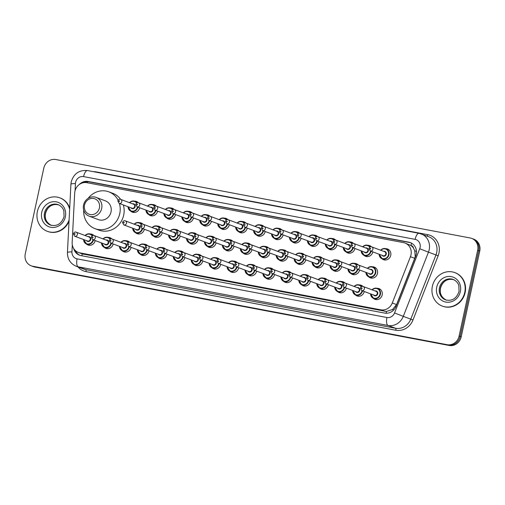 <?xml version="1.0" encoding="UTF-8"?>
<svg xmlns="http://www.w3.org/2000/svg" width="505" height="505" viewBox="0 0 505 505"><rect width="100%" height="100%" fill="white"/><g stroke="black" fill="none" stroke-linecap="round" stroke-linejoin="round"><path stroke-width="0.76" d="M364.256 291.499A5.719 5.258 110.5 0 1 364.244 291.555A5.719 5.258 110.5 0 1 357.06 295.936A5.719 5.258 110.5 0 1 355.451 294.939M346.316 288.102A5.719 5.258 110.5 0 1 346.304 288.159A5.719 5.258 110.5 0 1 339.126 292.54A5.719 5.258 110.5 0 1 337.51 291.543M328.383 284.706A5.719 5.258 110.5 0 1 328.37 284.769A5.719 5.258 110.5 0 1 321.186 289.144A5.719 5.258 110.5 0 1 319.577 288.147M310.442 281.31A5.719 5.258 110.5 0 1 310.43 281.373A5.719 5.258 110.5 0 1 303.252 285.748A5.719 5.258 110.5 0 1 301.636 284.751M292.509 277.92A5.719 5.258 110.5 0 1 292.496 277.977A5.719 5.258 110.5 0 1 285.312 282.352A5.719 5.258 110.5 0 1 283.703 281.361M274.568 274.524A5.719 5.258 110.5 0 1 274.556 274.581A5.719 5.258 110.5 0 1 267.379 278.956A5.719 5.258 110.5 0 1 265.763 277.965M256.635 271.128A5.719 5.258 110.5 0 1 256.622 271.185A5.719 5.258 110.5 0 1 249.438 275.56A5.719 5.258 110.5 0 1 247.829 274.568M238.695 267.732A5.719 5.258 110.5 0 1 238.682 267.789A5.719 5.258 110.5 0 1 231.505 272.17A5.719 5.258 110.5 0 1 229.889 271.172M220.761 264.336A5.719 5.258 110.5 0 1 220.748 264.393A5.719 5.258 110.5 0 1 213.564 268.774A5.719 5.258 110.5 0 1 211.955 267.776M202.821 260.94A5.719 5.258 110.5 0 1 202.808 260.997A5.719 5.258 110.5 0 1 195.631 265.377A5.719 5.258 110.5 0 1 194.021 264.38M184.887 257.544A5.719 5.258 110.5 0 1 184.874 257.607A5.719 5.258 110.5 0 1 177.691 261.981A5.719 5.258 110.5 0 1 176.081 260.984M166.947 254.154A5.719 5.258 110.5 0 1 166.94 254.211A5.719 5.258 110.5 0 1 159.757 258.585A5.719 5.258 110.5 0 1 158.147 257.588M149.013 250.758A5.719 5.258 110.5 0 1 149 250.815A5.719 5.258 110.5 0 1 141.817 255.189A5.719 5.258 110.5 0 1 140.207 254.198M131.073 247.362A5.719 5.258 110.5 0 1 131.066 247.418A5.719 5.258 110.5 0 1 123.883 251.793A5.719 5.258 110.5 0 1 122.273 250.802M113.139 243.965A5.719 5.258 110.5 0 1 113.126 244.022A5.719 5.258 110.5 0 1 105.943 248.397A5.719 5.258 110.5 0 1 104.333 247.406M95.205 240.569A5.719 5.258 110.5 0 1 95.193 240.626A5.719 5.258 110.5 0 1 88.009 245.007A5.719 5.258 110.5 0 1 86.399 244.01M377.134 288.311A5.719 5.258 110.5 0 1 379.002 288.614A5.719 5.258 110.5 0 1 382.178 294.952A5.719 5.258 110.5 0 1 374.994 299.326A5.719 5.258 110.5 0 1 373.384 298.335M359.566 269.992A5.719 5.258 110.5 0 1 359.554 270.055A5.719 5.258 110.5 0 1 352.376 274.43A5.719 5.258 110.5 0 1 350.76 273.432M341.632 266.602A5.719 5.258 110.5 0 1 341.62 266.659A5.719 5.258 110.5 0 1 334.436 271.034A5.719 5.258 110.5 0 1 332.827 270.036M323.692 263.206A5.719 5.258 110.5 0 1 323.68 263.263A5.719 5.258 110.5 0 1 316.502 267.637A5.719 5.258 110.5 0 1 314.893 266.646M305.759 259.81A5.719 5.258 110.5 0 1 305.746 259.867A5.719 5.258 110.5 0 1 298.562 264.241A5.719 5.258 110.5 0 1 296.953 263.25M287.818 256.414A5.719 5.258 110.5 0 1 287.812 256.471A5.719 5.258 110.5 0 1 280.628 260.845A5.719 5.258 110.5 0 1 279.019 259.854M269.885 253.018A5.719 5.258 110.5 0 1 269.872 253.074A5.719 5.258 110.5 0 1 262.688 257.455A5.719 5.258 110.5 0 1 261.079 256.458M251.951 249.621A5.719 5.258 110.5 0 1 251.938 249.678A5.719 5.258 110.5 0 1 244.755 254.059A5.719 5.258 110.5 0 1 243.145 253.062M234.011 246.225A5.719 5.258 110.5 0 1 233.998 246.282A5.719 5.258 110.5 0 1 226.814 250.663A5.719 5.258 110.5 0 1 225.205 249.666M216.077 242.829A5.719 5.258 110.5 0 1 216.064 242.892A5.719 5.258 110.5 0 1 208.881 247.267A5.719 5.258 110.5 0 1 207.271 246.27M198.137 239.439A5.719 5.258 110.5 0 1 198.124 239.496A5.719 5.258 110.5 0 1 190.941 243.871A5.719 5.258 110.5 0 1 189.331 242.873M180.203 236.043A5.719 5.258 110.5 0 1 180.19 236.1A5.719 5.258 110.5 0 1 173.007 240.475A5.719 5.258 110.5 0 1 171.397 239.484M162.263 232.647A5.719 5.258 110.5 0 1 162.25 232.704A5.719 5.258 110.5 0 1 155.067 237.079A5.719 5.258 110.5 0 1 153.457 236.088M144.329 229.251A5.719 5.258 110.5 0 1 144.316 229.308A5.719 5.258 110.5 0 1 137.133 233.682A5.719 5.258 110.5 0 1 135.523 232.691M372.444 266.804A5.719 5.258 110.5 0 1 374.312 267.107A5.719 5.258 110.5 0 1 377.494 273.445A5.719 5.258 110.5 0 1 370.31 277.826A5.719 5.258 110.5 0 1 368.701 276.828M283.135 234.907A5.719 5.258 110.5 0 1 283.122 234.964A5.719 5.258 110.5 0 1 275.938 239.345A5.719 5.258 110.5 0 1 274.329 238.347M265.201 231.511A5.719 5.258 110.5 0 1 265.188 231.574A5.719 5.258 110.5 0 1 258.005 235.949A5.719 5.258 110.5 0 1 256.395 234.951M354.882 248.492A5.719 5.258 110.5 0 1 354.87 248.548A5.719 5.258 110.5 0 1 347.686 252.923A5.719 5.258 110.5 0 1 346.077 251.932M247.261 228.115A5.719 5.258 110.5 0 1 247.248 228.178A5.719 5.258 110.5 0 1 240.064 232.552A5.719 5.258 110.5 0 1 238.455 231.555M372.823 251.888A5.719 5.258 110.5 0 1 372.81 251.945A5.719 5.258 110.5 0 1 365.626 256.319A5.719 5.258 110.5 0 1 364.017 255.322M301.075 238.303A5.719 5.258 110.5 0 1 301.062 238.36A5.719 5.258 110.5 0 1 293.878 242.741A5.719 5.258 110.5 0 1 292.269 241.743M336.949 245.095A5.719 5.258 110.5 0 1 336.936 245.152A5.719 5.258 110.5 0 1 329.752 249.527A5.719 5.258 110.5 0 1 328.143 248.536M319.008 241.699A5.719 5.258 110.5 0 1 318.996 241.756A5.719 5.258 110.5 0 1 311.812 246.131A5.719 5.258 110.5 0 1 310.203 245.14M229.327 224.725A5.719 5.258 110.5 0 1 229.314 224.782A5.719 5.258 110.5 0 1 222.131 229.156A5.719 5.258 110.5 0 1 220.521 228.165M211.387 221.329A5.719 5.258 110.5 0 1 211.374 221.386A5.719 5.258 110.5 0 1 204.197 225.76A5.719 5.258 110.5 0 1 202.581 224.769M193.453 217.933A5.719 5.258 110.5 0 1 193.44 217.99A5.719 5.258 110.5 0 1 186.257 222.364A5.719 5.258 110.5 0 1 184.647 221.373M175.513 214.537A5.719 5.258 110.5 0 1 175.5 214.593A5.719 5.258 110.5 0 1 168.323 218.974A5.719 5.258 110.5 0 1 166.707 217.977M157.579 211.141A5.719 5.258 110.5 0 1 157.566 211.197A5.719 5.258 110.5 0 1 150.383 215.578A5.719 5.258 110.5 0 1 148.773 214.581M139.639 207.744A5.719 5.258 110.5 0 1 139.626 207.801A5.719 5.258 110.5 0 1 132.449 212.182A5.719 5.258 110.5 0 1 130.833 211.185M385.7 248.694A5.719 5.258 110.5 0 1 387.569 249.003A5.719 5.258 110.5 0 1 390.744 255.341A5.719 5.258 110.5 0 1 383.56 259.715A5.719 5.258 110.5 0 1 381.95 258.718M81.936 255.782A10.725 4.154 -79.3 0 1 82.239 253.889L386.439 311.471L392.549 309.502L396.564 304.597L414.712 258.308L415.224 256.508L414.75 250.758L413.5 248.176A3.573 3.289 -69.5 0 0 410.982 245.487A10.725 4.154 -79.3 0 1 411.588 243.183M410.439 256.71A10.725 9.866 -69.5 0 0 410.982 254.924A10.725 9.866 -69.5 0 0 405.023 243.038A10.725 9.866 -69.5 0 0 403.533 242.621L86.898 182.684A10.725 9.866 -69.5 0 0 74.677 193.15L72.164 242.406A10.725 9.866 -69.5 0 0 78.37 252.45A10.725 9.866 -69.5 0 0 79.866 252.86L380.858 309.836A10.725 9.866 -69.5 0 0 392.29 303.006L410.439 256.71L414.712 258.308M410.982 245.487L410.811 245.455A10.725 9.866 110.5 0 1 413.5 248.176M82.239 253.889L78.37 252.45M410.811 245.455L405.023 243.038M359.194 284.915A5.719 5.258 110.5 0 1 361.062 285.218A5.719 5.258 110.5 0 1 362.899 286.436M341.26 281.519A5.719 5.258 110.5 0 1 343.129 281.822A5.719 5.258 110.5 0 1 344.959 283.04M323.32 278.122A5.719 5.258 110.5 0 1 325.188 278.425A5.719 5.258 110.5 0 1 327.025 279.644M305.386 274.726A5.719 5.258 110.5 0 1 307.255 275.036A5.719 5.258 110.5 0 1 309.085 276.248M287.446 271.33A5.719 5.258 110.5 0 1 289.315 271.639A5.719 5.258 110.5 0 1 291.151 272.851M269.512 267.94A5.719 5.258 110.5 0 1 271.381 268.243A5.719 5.258 110.5 0 1 273.211 269.455M251.572 264.544A5.719 5.258 110.5 0 1 253.441 264.847A5.719 5.258 110.5 0 1 255.277 266.059M233.638 261.148A5.719 5.258 110.5 0 1 235.507 261.451A5.719 5.258 110.5 0 1 237.337 262.663M215.698 257.752A5.719 5.258 110.5 0 1 217.567 258.055A5.719 5.258 110.5 0 1 219.404 259.273M197.764 254.356A5.719 5.258 110.5 0 1 199.633 254.659A5.719 5.258 110.5 0 1 201.463 255.877M179.824 250.96A5.719 5.258 110.5 0 1 181.693 251.269A5.719 5.258 110.5 0 1 183.53 252.481M161.89 247.564A5.719 5.258 110.5 0 1 163.759 247.873A5.719 5.258 110.5 0 1 165.589 249.085M143.957 244.167A5.719 5.258 110.5 0 1 145.825 244.477A5.719 5.258 110.5 0 1 147.656 245.689M126.016 240.778A5.719 5.258 110.5 0 1 127.885 241.081A5.719 5.258 110.5 0 1 129.716 242.293M108.083 237.382A5.719 5.258 110.5 0 1 109.951 237.685A5.719 5.258 110.5 0 1 111.782 238.897M90.142 233.985A5.719 5.258 110.5 0 1 92.011 234.288A5.719 5.258 110.5 0 1 93.848 235.507M354.51 263.408A5.719 5.258 110.5 0 1 356.378 263.717A5.719 5.258 110.5 0 1 358.209 264.929M336.57 260.012A5.719 5.258 110.5 0 1 338.438 260.321A5.719 5.258 110.5 0 1 340.275 261.533M318.636 256.616A5.719 5.258 110.5 0 1 320.505 256.925A5.719 5.258 110.5 0 1 322.335 258.137M300.696 253.226A5.719 5.258 110.5 0 1 302.564 253.529A5.719 5.258 110.5 0 1 304.401 254.741M282.762 249.83A5.719 5.258 110.5 0 1 284.631 250.133A5.719 5.258 110.5 0 1 286.461 251.345M264.828 246.434A5.719 5.258 110.5 0 1 266.697 246.737A5.719 5.258 110.5 0 1 268.527 247.955M246.888 243.038A5.719 5.258 110.5 0 1 248.757 243.341A5.719 5.258 110.5 0 1 250.587 244.559M228.954 239.641A5.719 5.258 110.5 0 1 230.823 239.944A5.719 5.258 110.5 0 1 232.653 241.163M211.014 236.245A5.719 5.258 110.5 0 1 212.883 236.555A5.719 5.258 110.5 0 1 214.72 237.767M193.08 232.849A5.719 5.258 110.5 0 1 194.949 233.159A5.719 5.258 110.5 0 1 196.78 234.37M175.14 229.453A5.719 5.258 110.5 0 1 177.009 229.762A5.719 5.258 110.5 0 1 178.846 230.974M157.206 226.063A5.719 5.258 110.5 0 1 159.075 226.366A5.719 5.258 110.5 0 1 160.906 227.578M139.266 222.667A5.719 5.258 110.5 0 1 141.135 222.97A5.719 5.258 110.5 0 1 142.972 224.182M367.76 245.297A5.719 5.258 110.5 0 1 369.628 245.607A5.719 5.258 110.5 0 1 371.459 246.819M349.826 241.908A5.719 5.258 110.5 0 1 351.695 242.211A5.719 5.258 110.5 0 1 353.525 243.423M331.886 238.511A5.719 5.258 110.5 0 1 333.755 238.814A5.719 5.258 110.5 0 1 335.591 240.026M313.952 235.115A5.719 5.258 110.5 0 1 315.821 235.418A5.719 5.258 110.5 0 1 317.651 236.63M296.012 231.719A5.719 5.258 110.5 0 1 297.881 232.022A5.719 5.258 110.5 0 1 299.717 233.241M278.078 228.323A5.719 5.258 110.5 0 1 279.947 228.626A5.719 5.258 110.5 0 1 281.777 229.844M260.138 224.927A5.719 5.258 110.5 0 1 262.007 225.23A5.719 5.258 110.5 0 1 263.844 226.448M242.204 221.531A5.719 5.258 110.5 0 1 244.073 221.84A5.719 5.258 110.5 0 1 245.903 223.052M224.264 218.135A5.719 5.258 110.5 0 1 226.133 218.444A5.719 5.258 110.5 0 1 227.97 219.656M206.33 214.745A5.719 5.258 110.5 0 1 208.199 215.048A5.719 5.258 110.5 0 1 210.03 216.26M188.39 211.349A5.719 5.258 110.5 0 1 190.259 211.652A5.719 5.258 110.5 0 1 192.096 212.864M170.456 207.953A5.719 5.258 110.5 0 1 172.325 208.256A5.719 5.258 110.5 0 1 174.156 209.468M152.516 204.557A5.719 5.258 110.5 0 1 154.385 204.86A5.719 5.258 110.5 0 1 156.222 206.078M134.582 201.16A5.719 5.258 110.5 0 1 136.451 201.463A5.719 5.258 110.5 0 1 138.282 202.682M73.661 248.504A10.725 9.866 -69.5 0 0 79.531 255.195A10.725 9.866 -69.5 0 0 81.021 255.612L384.652 313.087A10.725 9.866 -69.5 0 0 396.084 306.251L415.691 256.243A10.725 9.866 -69.5 0 0 416.234 254.451A10.725 9.866 -69.5 0 0 410.275 242.57A10.725 9.866 -69.5 0 0 408.785 242.154L88.255 181.478A10.725 9.866 -69.5 0 0 79.203 184.571M83.325 182.709A10.725 9.866 110.5 0 1 89.303 181.869L409.833 242.545A10.725 9.866 110.5 0 1 410.792 242.779M459.102 336.065A10.725 9.866 110.5 0 1 447.127 344.688L32.699 266.236A10.725 9.866 110.5 0 1 31.209 265.819A10.725 9.866 110.5 0 1 25.25 253.939L43.796 168.152A10.725 9.866 110.5 0 1 55.771 159.529L470.199 237.975A10.725 9.866 110.5 0 1 471.689 238.392A10.725 9.866 110.5 0 1 477.648 250.278L459.102 336.065L460.15 336.456A10.725 9.866 110.5 0 1 448.175 345.079L33.753 266.627A10.725 9.866 110.5 0 1 32.263 266.211A10.725 9.866 110.5 0 0 33.753 266.627L448.175 345.079A10.725 9.866 110.5 0 0 460.15 336.456L478.702 250.669L460.15 336.456L461.204 336.848A10.725 9.866 110.5 0 1 449.229 345.47L34.801 267.025A10.725 9.866 110.5 0 1 33.311 266.608L31.209 265.819M461.204 336.848L479.75 251.061A10.725 9.866 110.5 0 0 473.791 239.181L472.737 238.789A10.725 9.866 110.5 0 1 478.702 250.669A10.725 9.866 110.5 0 0 472.737 238.789L471.689 238.392M80.061 255.372A10.725 9.866 110.5 0 1 75.277 250.512M432.368 286.278A17.871 16.438 110.5 0 1 454.809 272.605A17.871 16.438 110.5 0 1 464.745 292.408A17.871 16.438 110.5 0 1 442.298 306.087A17.871 16.438 110.5 0 1 432.368 286.278M454.809 272.605L455.207 272.75A17.871 16.438 110.5 0 1 465.137 292.559A17.871 16.438 110.5 0 1 442.696 306.232L442.298 306.087M84.518 205.112A8.219 7.562 110.5 0 1 93.696 198.503A8.219 7.562 110.5 0 1 99.409 207.934A8.219 7.562 110.5 0 1 90.231 214.543A8.219 7.562 110.5 0 1 84.518 205.112M83.552 205.049A10.012 9.204 110.5 0 1 96.12 197.392A10.012 9.204 110.5 0 1 101.682 208.483A10.012 9.204 110.5 0 1 89.114 216.146A10.012 9.204 110.5 0 1 83.552 205.049M89.114 216.146L98.443 219.631A10.012 9.204 -69.5 0 0 111.012 211.967A10.012 9.204 -69.5 0 0 105.45 200.876L96.12 197.392M88.078 198.396A19.657 18.085 110.5 0 1 108.828 191.837A19.657 18.085 110.5 0 1 118.101 200.207M119.414 203.496A19.657 18.085 110.5 0 1 119.754 213.621A19.657 18.085 110.5 0 1 95.066 228.67A19.657 18.085 110.5 0 1 83.697 210.112M108.828 191.837L112.766 193.308A19.657 18.085 110.5 0 1 120.638 199.374A2.146 1.976 110.5 0 1 121.806 201.741A2.146 1.976 110.5 0 1 119.117 203.382L117.798 200.933C118.707 199.361 119.647 198.837 120.619 199.368L133.49 204.178A2.146 1.976 -69.5 0 1 134.684 206.551A2.146 1.976 -69.5 0 1 131.988 208.193L119.117 203.382M123.359 204.967A19.657 18.085 110.5 0 1 123.693 215.098A19.657 18.085 110.5 0 1 99.005 230.141L95.066 228.67M69.097 219.934A17.871 16.438 110.5 0 1 47.3 231.315A17.871 16.438 110.5 0 1 37.37 211.513A17.871 16.438 110.5 0 1 59.811 197.834A17.871 16.438 110.5 0 1 69.646 209.203M59.811 197.834L60.209 197.979A17.871 16.438 110.5 0 1 69.696 208.148M69.034 221.272A17.871 16.438 110.5 0 1 47.691 231.467L47.3 231.315M386.155 313.245A10.725 4.154 -79.3 0 1 386.439 311.471M392.549 309.502L393.73 309.969M414.75 250.758L416.48 251.439M87.365 182.772A10.725 4.154 -79.3 0 1 87.681 181.712M396.564 304.597L392.29 303.006M384.804 311.314L380.858 309.836M83.811 254.337L79.866 252.86M409.833 242.545L408.785 242.154M72.31 244.856L71.95 251.888A7.152 6.578 -69.5 0 0 77.082 258.857L386.931 317.512A7.152 6.578 -69.5 0 0 394.55 312.955L419.724 248.75A7.152 6.578 -69.5 0 0 420.084 247.557A7.152 6.578 -69.5 0 0 415.116 239.357L83.578 176.599A7.152 6.578 -69.5 0 0 75.592 182.349A7.152 6.578 -69.5 0 0 75.428 183.58L75.068 190.707M87.712 170.608A7.152 2.771 100.7 0 0 87.535 170.557L419.074 233.316A7.152 2.771 100.7 0 1 419.251 233.367A14.298 13.149 110.5 0 1 421.239 233.922A14.298 13.149 110.5 0 1 429.187 249.767A14.298 13.149 110.5 0 1 428.467 252.153L435.954 254.949A14.298 13.149 -69.5 0 0 436.673 252.563A14.298 13.149 -69.5 0 0 428.732 236.719L419.074 233.316A7.152 2.771 100.7 0 0 415.116 239.357M83.578 176.599A7.152 2.771 100.7 0 1 87.535 170.557C79.19 169.863 73.762 173.619 71.237 181.819L70.921 184.199A7.152 0.915 2.9 0 1 75.428 183.58M93.406 171.668A16.084 14.796 110.5 0 1 96.234 171.908L427.773 234.667A1.786 0.694 -79.3 0 1 427.066 236.1M427.773 234.667A16.084 14.796 110.5 0 1 438.952 253.119A16.084 14.796 110.5 0 1 438.138 255.801L412.97 320A16.084 14.796 110.5 0 1 395.819 330.251L85.97 271.602A16.084 14.796 110.5 0 1 78.01 266.93M447.127 344.688L449.229 345.47M477.648 250.278L479.75 251.061M32.699 266.236L34.801 267.025M419.724 248.75L428.467 252.153L403.293 316.357L410.786 319.154L435.954 254.949L438.138 255.801M394.55 312.955L403.293 316.357A14.298 13.149 110.5 0 1 388.048 325.466L395.535 328.263A14.298 13.149 -69.5 0 0 410.786 319.154L412.97 320M386.931 317.512A7.152 2.771 100.7 0 0 388.048 325.466L78.206 266.817L85.692 269.613L395.535 328.263A1.786 0.694 -79.3 0 1 395.819 330.251M77.082 258.857A7.152 2.771 100.7 0 0 78.206 266.817A14.298 13.149 110.5 0 1 76.217 266.261L83.704 269.058A14.298 13.149 -69.5 0 0 85.692 269.613A1.786 0.694 -79.3 0 1 85.97 271.602M70.921 184.199L67.443 252.506A7.152 0.915 2.9 0 1 71.95 251.888M89.303 181.869L88.255 181.478M439.476 287.774A10.895 10.024 110.5 0 1 453.155 279.435C457.53 281.38 458.66 284.814 458.856 285.71L459.058 291.423C456.526 298.6 452.019 301.403 445.53 299.844A10.895 10.024 110.5 0 1 439.476 287.774M436.743 287.111A13.042 11.994 110.5 0 1 451.306 276.626A13.042 11.994 110.5 0 1 460.364 291.581A13.042 11.994 110.5 0 1 445.801 302.066A13.042 11.994 110.5 0 1 436.743 287.111M445.991 300.002A10.895 10.024 110.5 0 1 440.392 288.115A10.895 10.024 110.5 0 1 453.604 279.618M44.478 213.003A10.895 10.024 110.5 0 1 58.157 204.664C62.532 206.614 63.655 210.042 63.857 210.939L64.059 216.651C61.528 223.829 57.021 226.638 50.532 225.072A10.895 10.024 110.5 0 1 44.478 213.003M41.745 212.34A13.042 11.994 110.5 0 1 56.307 201.855A13.042 11.994 110.5 0 1 65.366 216.809A13.042 11.994 110.5 0 1 50.803 227.294A13.042 11.994 110.5 0 1 41.745 212.34M50.992 225.23A10.895 10.024 110.5 0 1 45.393 213.344A10.895 10.024 110.5 0 1 58.605 204.847M380.637 250.227A5.359 4.93 110.5 0 1 385.997 248.795A5.359 4.93 110.5 0 1 388.976 254.735A5.359 4.93 110.5 0 1 382.241 258.838A5.359 4.93 110.5 0 1 379.135 254.242M379.343 254.324A5.006 4.602 -69.5 0 0 383.585 258.724A5.006 4.602 -69.5 0 0 388.522 254.627A5.006 4.602 -69.5 0 0 386.338 249.356A5.006 4.602 -69.5 0 0 380.839 250.303M383.63 251.345A2.5 2.304 110.5 0 1 384.469 256.161A2.5 2.304 110.5 0 1 382.127 255.36M370.228 250.916L383.106 255.726A2.146 1.976 -69.5 0 0 385.801 254.084A2.146 1.976 -69.5 0 0 384.608 251.711L371.731 246.901A2.146 1.976 110.5 0 1 372.924 249.274A2.146 1.976 110.5 0 1 370.228 250.916L368.909 248.473C369.824 246.894 370.765 246.371 371.731 246.901M370.001 248.605A0.36 0.328 -69.5 0 0 370.651 248.725A0.36 0.328 -69.5 0 0 370.399 248.315A0.36 0.328 -69.5 0 0 370.001 248.605M371.061 251.231A5.359 4.93 110.5 0 1 371.036 251.345A5.359 4.93 110.5 0 1 364.307 255.448A5.359 4.93 110.5 0 1 361.195 250.846M361.403 250.928A5.006 4.602 -69.5 0 0 365.652 255.328A5.006 4.602 -69.5 0 0 370.582 251.231A5.006 4.602 -69.5 0 0 370.62 251.061M365.689 247.949A2.5 2.304 110.5 0 1 366.529 252.765A2.5 2.304 110.5 0 1 364.187 251.97M352.294 247.526L365.166 252.336A2.146 1.976 -69.5 0 0 367.861 250.695A2.146 1.976 -69.5 0 0 366.668 248.315L353.797 243.505A2.146 1.976 110.5 0 1 354.99 245.884A2.146 1.976 110.5 0 1 352.294 247.526L350.975 245.077C351.884 243.498 352.825 242.974 353.797 243.505M352.067 245.209A0.36 0.328 -69.5 0 0 352.711 245.329A0.36 0.328 -69.5 0 0 352.067 245.209M371.219 246.579L368.057 245.398L364.875 245.367L362.672 246.825A5.359 4.93 110.5 0 1 368.057 245.398A5.359 4.93 110.5 0 1 370.133 246.958M369.761 247.172A5.006 4.602 -69.5 0 0 362.906 246.907M353.128 247.835A5.359 4.93 110.5 0 1 353.102 247.949A5.359 4.93 110.5 0 1 346.367 252.052A5.359 4.93 110.5 0 1 343.261 247.456M343.469 247.532A5.006 4.602 -69.5 0 0 347.711 251.932A5.006 4.602 -69.5 0 0 352.648 247.835A5.006 4.602 -69.5 0 0 352.679 247.665M347.756 244.553A2.5 2.304 110.5 0 1 348.595 249.369A2.5 2.304 110.5 0 1 346.253 248.574M334.36 244.13L347.232 248.94A2.146 1.976 -69.5 0 0 349.927 247.298A2.146 1.976 -69.5 0 0 348.734 244.919L335.857 240.109A2.146 1.976 110.5 0 1 337.05 242.488A2.146 1.976 110.5 0 1 334.36 244.13L333.035 241.68C333.95 240.102 334.891 239.578 335.857 240.109M334.127 241.813A0.36 0.328 -69.5 0 0 334.373 242.223A0.36 0.328 -69.5 0 0 334.777 241.933A0.36 0.328 -69.5 0 0 334.525 241.523A0.36 0.328 -69.5 0 0 334.127 241.813M344.763 243.435A5.359 4.93 110.5 0 1 350.123 242.002A5.359 4.93 110.5 0 1 352.193 243.561M351.827 243.776A5.006 4.602 -69.5 0 0 344.966 243.511M335.187 244.439A5.359 4.93 110.5 0 1 335.162 244.553A5.359 4.93 110.5 0 1 328.433 248.656A5.359 4.93 110.5 0 1 325.321 244.06M325.529 244.136A5.006 4.602 -69.5 0 0 329.778 248.536A5.006 4.602 -69.5 0 0 334.708 244.439A5.006 4.602 -69.5 0 0 334.746 244.268M329.815 241.156A2.5 2.304 110.5 0 1 330.655 245.979A2.5 2.304 110.5 0 1 328.313 245.177M316.42 240.733L329.298 245.544A2.146 1.976 -69.5 0 0 331.987 243.902A2.146 1.976 -69.5 0 0 330.794 241.523L317.923 236.712A2.146 1.976 110.5 0 1 319.116 239.092A2.146 1.976 110.5 0 1 316.42 240.733L315.101 238.284C316.01 236.706 316.951 236.182 317.923 236.712M316.193 238.417A0.36 0.328 -69.5 0 0 316.837 238.537A0.36 0.328 -69.5 0 0 316.193 238.417M326.823 240.039A5.359 4.93 110.5 0 1 332.183 238.606A5.359 4.93 110.5 0 1 334.26 240.165M333.887 240.38A5.006 4.602 -69.5 0 0 327.032 240.115M317.254 241.043A5.359 4.93 110.5 0 1 317.228 241.156A5.359 4.93 110.5 0 1 310.493 245.26A5.359 4.93 110.5 0 1 307.387 240.664M307.595 240.74A5.006 4.602 -69.5 0 0 311.844 245.14A5.006 4.602 -69.5 0 0 316.774 241.043A5.006 4.602 -69.5 0 0 316.805 240.879M311.882 237.76A2.5 2.304 110.5 0 1 312.721 242.583A2.5 2.304 110.5 0 1 310.379 241.781M298.487 237.337L311.358 242.148A2.146 1.976 -69.5 0 0 314.053 240.506A2.146 1.976 -69.5 0 0 312.86 238.126L299.983 233.316A2.146 1.976 110.5 0 1 301.176 235.696A2.146 1.976 110.5 0 1 298.487 237.337L297.161 234.888C298.076 233.31 299.017 232.786 299.983 233.316M298.253 235.021A0.36 0.328 -69.5 0 0 298.505 235.431A0.36 0.328 -69.5 0 0 298.651 234.737A0.36 0.328 -69.5 0 0 298.253 235.021M308.89 236.643A5.359 4.93 110.5 0 1 314.249 235.216A5.359 4.93 110.5 0 1 316.319 236.769M315.953 236.984A5.006 4.602 -69.5 0 0 309.098 236.725M299.314 237.647A5.359 4.93 110.5 0 1 299.288 237.76A5.359 4.93 110.5 0 1 292.559 241.863A5.359 4.93 110.5 0 1 289.447 237.268M289.655 237.344A5.006 4.602 -69.5 0 0 293.904 241.743A5.006 4.602 -69.5 0 0 298.834 237.653A5.006 4.602 -69.5 0 0 298.872 237.483M293.942 234.37A2.5 2.304 110.5 0 1 294.781 239.187A2.5 2.304 110.5 0 1 292.439 238.385M280.546 233.941L293.424 238.751A2.146 1.976 -69.5 0 0 296.113 237.11A2.146 1.976 -69.5 0 0 294.92 234.737L282.049 229.927A2.146 1.976 110.5 0 1 283.242 232.3A2.146 1.976 110.5 0 1 280.546 233.941L279.227 231.492C280.136 229.92 281.077 229.396 282.049 229.927M280.319 231.625A0.36 0.328 -69.5 0 0 280.963 231.751A0.36 0.328 -69.5 0 0 280.319 231.625M290.949 233.247A5.359 4.93 110.5 0 1 296.309 231.82A5.359 4.93 110.5 0 1 298.386 233.373M298.013 233.588A5.006 4.602 -69.5 0 0 291.158 233.329M281.38 234.251A5.359 4.93 110.5 0 1 281.354 234.364A5.359 4.93 110.5 0 1 274.619 238.467A5.359 4.93 110.5 0 1 271.513 233.872L274.619 238.467L277.782 239.648M271.722 233.948A5.006 4.602 -69.5 0 0 275.97 238.354A5.006 4.602 -69.5 0 0 280.9 234.257A5.006 4.602 -69.5 0 0 280.932 234.086M276.008 230.974A2.5 2.304 110.5 0 1 276.847 235.791A2.5 2.304 110.5 0 1 274.505 234.989M262.613 230.545L275.484 235.355A2.146 1.976 -69.5 0 0 278.179 233.714A2.146 1.976 -69.5 0 0 276.986 231.34L264.109 226.53A2.146 1.976 110.5 0 1 265.302 228.904A2.146 1.976 110.5 0 1 262.613 230.545L261.293 228.096C262.202 226.524 263.143 226 264.109 226.53M262.379 228.228A0.36 0.328 -69.5 0 0 263.029 228.355A0.36 0.328 -69.5 0 0 262.379 228.228M273.016 229.857A5.359 4.93 110.5 0 1 278.375 228.424A5.359 4.93 110.5 0 1 280.445 229.977M280.079 230.192A5.006 4.602 -69.5 0 0 273.224 229.933M263.44 230.854A5.359 4.93 110.5 0 1 263.421 230.968A5.359 4.93 110.5 0 1 256.685 235.071A5.359 4.93 110.5 0 1 253.573 230.476M253.781 230.558A5.006 4.602 -69.5 0 0 258.03 234.958A5.006 4.602 -69.5 0 0 262.96 230.861A5.006 4.602 -69.5 0 0 262.998 230.69M258.068 227.578A2.5 2.304 110.5 0 1 258.907 232.395A2.5 2.304 110.5 0 1 256.572 231.593M244.673 227.149L257.55 231.959A2.146 1.976 -69.5 0 0 260.239 230.318A2.146 1.976 -69.5 0 0 259.046 227.944L246.175 223.134A2.146 1.976 110.5 0 1 247.368 225.508A2.146 1.976 110.5 0 1 244.673 227.149L243.353 224.7C244.262 223.128 245.203 222.604 246.175 223.134M244.445 224.832A0.36 0.328 -69.5 0 0 245.089 224.959A0.36 0.328 -69.5 0 0 244.445 224.832M255.075 226.461A5.359 4.93 110.5 0 1 260.435 225.028A5.359 4.93 110.5 0 1 262.512 226.581M262.139 226.795A5.006 4.602 -69.5 0 0 255.284 226.537M245.506 227.458A5.359 4.93 110.5 0 1 245.48 227.572A5.359 4.93 110.5 0 1 238.745 231.675A5.359 4.93 110.5 0 1 235.639 227.08M235.848 227.162A5.006 4.602 -69.5 0 0 240.096 231.561A5.006 4.602 -69.5 0 0 245.026 227.465A5.006 4.602 -69.5 0 0 245.058 227.294M240.134 224.182A2.5 2.304 110.5 0 1 240.973 228.999A2.5 2.304 110.5 0 1 238.631 228.203M226.739 223.753L239.61 228.563A2.146 1.976 -69.5 0 0 242.305 226.922A2.146 1.976 -69.5 0 0 241.112 224.548L228.241 219.738A2.146 1.976 110.5 0 1 229.428 222.112A2.146 1.976 110.5 0 1 226.739 223.753L225.419 221.31C226.328 219.732 227.269 219.208 228.241 219.738M226.505 221.442A0.36 0.328 -69.5 0 0 226.758 221.853A0.36 0.328 -69.5 0 0 227.155 221.562A0.36 0.328 -69.5 0 0 226.903 221.152A0.36 0.328 -69.5 0 0 226.505 221.442M245.664 222.812L242.501 221.632L239.32 221.6L237.116 223.052A5.359 4.93 110.5 0 1 242.501 221.632A5.359 4.93 110.5 0 1 244.571 223.185M244.205 223.399A5.006 4.602 -69.5 0 0 237.35 223.141M227.566 224.068A5.359 4.93 110.5 0 1 227.547 224.182A5.359 4.93 110.5 0 1 220.811 228.285A5.359 4.93 110.5 0 1 217.706 223.69M217.907 223.766A5.006 4.602 -69.5 0 0 222.156 228.165A5.006 4.602 -69.5 0 0 227.086 224.068A5.006 4.602 -69.5 0 0 227.124 223.898M222.194 220.786A2.5 2.304 110.5 0 1 223.033 225.602A2.5 2.304 110.5 0 1 220.698 224.807M208.799 220.363L221.676 225.173A2.146 1.976 -69.5 0 0 224.365 223.532A2.146 1.976 -69.5 0 0 223.172 221.152L210.301 216.342A2.146 1.976 110.5 0 1 211.494 218.722A2.146 1.976 110.5 0 1 208.799 220.363L207.479 217.914C208.395 216.336 209.329 215.812 210.301 216.342M208.571 218.046A0.36 0.328 -69.5 0 0 209.215 218.166A0.36 0.328 -69.5 0 0 208.571 218.046M219.202 219.669A5.359 4.93 110.5 0 1 224.567 218.236A5.359 4.93 110.5 0 1 226.638 219.795M226.265 220.01A5.006 4.602 -69.5 0 0 219.41 219.744M209.632 220.672A5.359 4.93 110.5 0 1 209.607 220.786A5.359 4.93 110.5 0 1 202.871 224.889A5.359 4.93 110.5 0 1 199.765 220.294M199.974 220.369A5.006 4.602 -69.5 0 0 204.222 224.769A5.006 4.602 -69.5 0 0 209.152 220.672A5.006 4.602 -69.5 0 0 209.184 220.502M204.26 217.39A2.5 2.304 110.5 0 1 205.099 222.206A2.5 2.304 110.5 0 1 202.757 221.411M190.865 216.967L203.736 221.777A2.146 1.976 -69.5 0 0 206.431 220.136A2.146 1.976 -69.5 0 0 205.238 217.756L192.367 212.946A2.146 1.976 110.5 0 1 193.554 215.326A2.146 1.976 110.5 0 1 190.865 216.967L189.545 214.518C190.454 212.94 191.395 212.416 192.367 212.946M190.631 214.65A0.36 0.328 -69.5 0 0 190.884 215.061A0.36 0.328 -69.5 0 0 191.035 214.36A0.36 0.328 -69.5 0 0 190.631 214.65M201.268 216.273A5.359 4.93 110.5 0 1 206.627 214.84A5.359 4.93 110.5 0 1 208.698 216.399M208.331 216.613A5.006 4.602 -69.5 0 0 201.476 216.348M191.692 217.276A5.359 4.93 110.5 0 1 191.673 217.39A5.359 4.93 110.5 0 1 184.937 221.493A5.359 4.93 110.5 0 1 181.832 216.898M182.034 216.973A5.006 4.602 -69.5 0 0 186.282 221.373A5.006 4.602 -69.5 0 0 191.212 217.276A5.006 4.602 -69.5 0 0 191.25 217.112M186.32 213.994A2.5 2.304 110.5 0 1 187.159 218.816A2.5 2.304 110.5 0 1 184.824 218.015M172.925 213.571L185.802 218.381A2.146 1.976 -69.5 0 0 188.491 216.74A2.146 1.976 -69.5 0 0 187.305 214.36L174.427 209.55A2.146 1.976 110.5 0 1 175.62 211.93A2.146 1.976 110.5 0 1 172.925 213.571L171.605 211.122C172.521 209.543 173.461 209.019 174.427 209.55M172.697 211.254A0.36 0.328 -69.5 0 0 173.341 211.374A0.36 0.328 -69.5 0 0 172.697 211.254M183.328 212.876A5.359 4.93 110.5 0 1 188.693 211.45A5.359 4.93 110.5 0 1 190.764 213.003M190.391 213.217A5.006 4.602 -69.5 0 0 183.536 212.959M173.758 213.88A5.359 4.93 110.5 0 1 173.733 213.994A5.359 4.93 110.5 0 1 166.997 218.097A5.359 4.93 110.5 0 1 163.891 213.501M164.1 213.577A5.006 4.602 -69.5 0 0 168.348 217.977A5.006 4.602 -69.5 0 0 173.278 213.88A5.006 4.602 -69.5 0 0 173.31 213.716M168.386 210.604A2.5 2.304 110.5 0 1 169.225 215.42A2.5 2.304 110.5 0 1 166.884 214.619M154.991 210.175L167.862 214.985A2.146 1.976 -69.5 0 0 170.557 213.344A2.146 1.976 -69.5 0 0 169.364 210.964L156.493 206.154A2.146 1.976 110.5 0 1 157.68 208.533A2.146 1.976 110.5 0 1 154.991 210.175L153.671 207.725C154.581 206.147 155.521 205.63 156.493 206.154M154.757 207.858A0.36 0.328 -69.5 0 0 155.01 208.268A0.36 0.328 -69.5 0 0 155.161 207.574A0.36 0.328 -69.5 0 0 154.757 207.858M165.394 209.48A5.359 4.93 110.5 0 1 170.753 208.054A5.359 4.93 110.5 0 1 172.824 209.607M172.457 209.821A5.006 4.602 -69.5 0 0 165.602 209.562M155.818 210.484A5.359 4.93 110.5 0 1 155.799 210.598A5.359 4.93 110.5 0 1 149.063 214.701A5.359 4.93 110.5 0 1 145.958 210.105L149.063 214.701L152.226 215.881M146.16 210.181A5.006 4.602 -69.5 0 0 150.408 214.581A5.006 4.602 -69.5 0 0 155.344 210.49A5.006 4.602 -69.5 0 0 155.376 210.32M150.446 207.208A2.5 2.304 110.5 0 1 151.285 212.024A2.5 2.304 110.5 0 1 148.95 211.223M137.051 206.779L149.928 211.589A2.146 1.976 -69.5 0 0 152.617 209.947A2.146 1.976 -69.5 0 0 151.431 207.574L138.553 202.764A2.146 1.976 110.5 0 1 139.746 205.137A2.146 1.976 110.5 0 1 137.051 206.779L135.731 204.329C136.647 202.757 137.587 202.234 138.553 202.764M136.823 204.462A0.36 0.328 -69.5 0 0 137.467 204.588A0.36 0.328 -69.5 0 0 136.823 204.462M147.454 206.09A5.359 4.93 110.5 0 1 152.819 204.658A5.359 4.93 110.5 0 1 154.89 206.21M154.517 206.425A5.006 4.602 -69.5 0 0 147.662 206.166M137.884 207.088A5.359 4.93 110.5 0 1 137.859 207.202A5.359 4.93 110.5 0 1 131.13 211.305A5.359 4.93 110.5 0 1 128.018 206.709M128.226 206.785A5.006 4.602 -69.5 0 0 132.474 211.191A5.006 4.602 -69.5 0 0 137.404 207.094A5.006 4.602 -69.5 0 0 137.436 206.924M132.512 203.812A2.5 2.304 110.5 0 1 133.352 208.628A2.5 2.304 110.5 0 1 131.01 207.826M118.883 201.066A0.36 0.328 -69.5 0 0 119.534 201.192A0.36 0.328 -69.5 0 0 119.287 200.782A0.36 0.328 -69.5 0 0 118.883 201.066M129.52 202.694A5.359 4.93 110.5 0 1 134.879 201.261A5.359 4.93 110.5 0 1 136.956 202.814M136.584 203.029A5.006 4.602 -69.5 0 0 129.728 202.77M367.387 268.338A5.359 4.93 110.5 0 1 372.747 266.905A5.359 4.93 110.5 0 1 375.726 272.845A5.359 4.93 110.5 0 1 368.991 276.948A5.359 4.93 110.5 0 1 365.885 272.353L368.991 276.948L372.153 278.129M366.087 272.429A5.006 4.602 -69.5 0 0 370.335 276.835A5.006 4.602 -69.5 0 0 375.272 272.738A5.006 4.602 -69.5 0 0 373.081 267.467A5.006 4.602 -69.5 0 0 367.59 268.414M370.38 269.455A2.5 2.304 110.5 0 1 371.213 274.272A2.5 2.304 110.5 0 1 368.877 273.47M369.856 273.836A2.146 1.976 -69.5 0 0 372.545 272.195A2.146 1.976 -69.5 0 0 371.358 269.822L358.481 265.011A2.146 1.976 110.5 0 1 359.674 267.385A2.146 1.976 110.5 0 1 356.978 269.026L369.856 273.836M357.395 266.836A0.36 0.328 -69.5 0 0 356.751 266.709A0.36 0.328 -69.5 0 0 357.395 266.836M349.447 264.942A5.359 4.93 110.5 0 1 354.807 263.509A5.359 4.93 110.5 0 1 356.883 265.062M357.811 269.335A5.359 4.93 110.5 0 1 357.786 269.449A5.359 4.93 110.5 0 1 351.057 273.552A5.359 4.93 110.5 0 1 347.945 268.957M348.153 269.039A5.006 4.602 -69.5 0 0 352.402 273.439A5.006 4.602 -69.5 0 0 357.332 269.342A5.006 4.602 -69.5 0 0 357.363 269.171M356.511 265.276A5.006 4.602 -69.5 0 0 349.656 265.018M352.44 266.059A2.5 2.304 110.5 0 1 353.279 270.876A2.5 2.304 110.5 0 1 350.937 270.074M351.916 270.44A2.146 1.976 -69.5 0 0 354.611 268.799A2.146 1.976 -69.5 0 0 353.418 266.425L340.547 261.615A2.146 1.976 110.5 0 1 341.74 263.989A2.146 1.976 110.5 0 1 339.044 265.63L351.916 270.44M339.461 263.44A0.36 0.328 -69.5 0 0 339.215 263.029A0.36 0.328 -69.5 0 0 338.811 263.313A0.36 0.328 -69.5 0 0 339.461 263.44M331.514 261.546A5.359 4.93 110.5 0 1 336.873 260.113A5.359 4.93 110.5 0 1 338.943 261.672M339.871 265.939A5.359 4.93 110.5 0 1 339.852 266.053A5.359 4.93 110.5 0 1 333.117 270.156A5.359 4.93 110.5 0 1 330.011 265.561M330.219 265.643A5.006 4.602 -69.5 0 0 334.462 270.042A5.006 4.602 -69.5 0 0 339.398 265.946A5.006 4.602 -69.5 0 0 339.429 265.775M338.571 261.88A5.006 4.602 -69.5 0 0 331.716 261.622M334.506 262.663A2.5 2.304 110.5 0 1 335.345 267.48A2.5 2.304 110.5 0 1 333.003 266.684M333.982 267.05A2.146 1.976 -69.5 0 0 336.677 265.409A2.146 1.976 -69.5 0 0 335.484 263.029L322.607 258.219A2.146 1.976 110.5 0 1 323.8 260.593A2.146 1.976 110.5 0 1 321.104 262.234L333.982 267.05M321.527 260.043A0.36 0.328 -69.5 0 0 321.275 259.633A0.36 0.328 -69.5 0 0 321.123 260.334A0.36 0.328 -69.5 0 0 321.527 260.043M313.573 258.15A5.359 4.93 110.5 0 1 318.933 256.717A5.359 4.93 110.5 0 1 321.01 258.276M321.938 262.55A5.359 4.93 110.5 0 1 321.912 262.663A5.359 4.93 110.5 0 1 315.183 266.766A5.359 4.93 110.5 0 1 312.071 262.171L315.183 266.766L318.339 267.947M312.279 262.246A5.006 4.602 -69.5 0 0 316.528 266.646A5.006 4.602 -69.5 0 0 321.458 262.55A5.006 4.602 -69.5 0 0 321.496 262.379M320.637 258.491A5.006 4.602 -69.5 0 0 313.782 258.225M316.566 259.267A2.5 2.304 110.5 0 1 317.405 264.083A2.5 2.304 110.5 0 1 315.063 263.288M316.042 263.654A2.146 1.976 -69.5 0 0 318.737 262.013A2.146 1.976 -69.5 0 0 317.544 259.633L304.673 254.823A2.146 1.976 110.5 0 1 305.866 257.203A2.146 1.976 110.5 0 1 303.17 258.844L316.042 263.654M303.587 256.647A0.36 0.328 -69.5 0 0 303.341 256.237A0.36 0.328 -69.5 0 0 302.937 256.527A0.36 0.328 -69.5 0 0 303.189 256.938A0.36 0.328 -69.5 0 0 303.587 256.647M295.64 254.754A5.359 4.93 110.5 0 1 300.999 253.321A5.359 4.93 110.5 0 1 303.069 254.88M303.997 259.153A5.359 4.93 110.5 0 1 303.978 259.267A5.359 4.93 110.5 0 1 297.243 263.37A5.359 4.93 110.5 0 1 294.137 258.775M294.346 258.85A5.006 4.602 -69.5 0 0 298.588 263.25A5.006 4.602 -69.5 0 0 303.524 259.153A5.006 4.602 -69.5 0 0 303.555 258.983M302.697 255.094A5.006 4.602 -69.5 0 0 295.842 254.829M298.632 255.871A2.5 2.304 110.5 0 1 299.471 260.687A2.5 2.304 110.5 0 1 297.129 259.892M298.108 260.258A2.146 1.976 -69.5 0 0 300.803 258.617A2.146 1.976 -69.5 0 0 299.61 256.237L286.733 251.427A2.146 1.976 110.5 0 1 287.926 253.807A2.146 1.976 110.5 0 1 285.23 255.448L298.108 260.258M285.653 253.251A0.36 0.328 -69.5 0 0 285.401 252.841A0.36 0.328 -69.5 0 0 285.249 253.542A0.36 0.328 -69.5 0 0 285.653 253.251M286.221 251.111L283.059 249.931L279.877 249.899L277.674 251.351A5.359 4.93 110.5 0 1 283.059 249.931A5.359 4.93 110.5 0 1 285.136 251.484M286.064 255.757A5.359 4.93 110.5 0 1 286.038 255.871A5.359 4.93 110.5 0 1 279.309 259.974A5.359 4.93 110.5 0 1 276.197 255.379M276.405 255.454A5.006 4.602 -69.5 0 0 280.654 259.854A5.006 4.602 -69.5 0 0 285.584 255.757A5.006 4.602 -69.5 0 0 285.622 255.593M284.763 251.698A5.006 4.602 -69.5 0 0 277.908 251.439M280.692 252.475A2.5 2.304 110.5 0 1 281.531 257.298A2.5 2.304 110.5 0 1 279.189 256.496M280.168 256.862A2.146 1.976 -69.5 0 0 282.863 255.221A2.146 1.976 -69.5 0 0 281.67 252.841L268.799 248.031A2.146 1.976 110.5 0 1 269.992 250.411A2.146 1.976 110.5 0 1 267.296 252.052L280.168 256.862M267.713 249.855A0.36 0.328 -69.5 0 0 267.069 249.735A0.36 0.328 -69.5 0 0 267.713 249.855M259.766 247.961A5.359 4.93 110.5 0 1 265.125 246.535A5.359 4.93 110.5 0 1 267.195 248.088M268.13 252.361A5.359 4.93 110.5 0 1 268.105 252.475A5.359 4.93 110.5 0 1 261.369 256.578A5.359 4.93 110.5 0 1 258.263 251.982M258.472 252.058A5.006 4.602 -69.5 0 0 262.714 256.458A5.006 4.602 -69.5 0 0 267.65 252.361A5.006 4.602 -69.5 0 0 267.682 252.197M266.823 248.302A5.006 4.602 -69.5 0 0 259.968 248.043M262.758 249.085A2.5 2.304 110.5 0 1 263.597 253.901A2.5 2.304 110.5 0 1 261.255 253.1M262.234 253.466A2.146 1.976 -69.5 0 0 264.929 251.825A2.146 1.976 -69.5 0 0 263.736 249.451L250.859 244.635A2.146 1.976 110.5 0 1 252.052 247.014A2.146 1.976 110.5 0 1 249.356 248.656L262.234 253.466M249.779 246.465A0.36 0.328 -69.5 0 0 249.129 246.339A0.36 0.328 -69.5 0 0 249.375 246.749A0.36 0.328 -69.5 0 0 249.779 246.465M241.826 244.571A5.359 4.93 110.5 0 1 247.185 243.139A5.359 4.93 110.5 0 1 249.262 244.691M250.19 248.965A5.359 4.93 110.5 0 1 250.164 249.079A5.359 4.93 110.5 0 1 243.435 253.182A5.359 4.93 110.5 0 1 240.323 248.586M240.531 248.662A5.006 4.602 -69.5 0 0 244.78 253.068A5.006 4.602 -69.5 0 0 249.71 248.971A5.006 4.602 -69.5 0 0 249.748 248.801M248.889 244.906A5.006 4.602 -69.5 0 0 242.034 244.647M244.818 245.689A2.5 2.304 110.5 0 1 245.657 250.505A2.5 2.304 110.5 0 1 243.315 249.704M244.294 250.07A2.146 1.976 -69.5 0 0 246.989 248.428A2.146 1.976 -69.5 0 0 245.796 246.055L232.925 241.245A2.146 1.976 110.5 0 1 234.118 243.618A2.146 1.976 110.5 0 1 231.423 245.26L244.294 250.07M231.839 243.069A0.36 0.328 -69.5 0 0 231.195 242.943A0.36 0.328 -69.5 0 0 231.839 243.069M223.892 241.175A5.359 4.93 110.5 0 1 229.251 239.742A5.359 4.93 110.5 0 1 231.322 241.295M232.256 245.569A5.359 4.93 110.5 0 1 232.231 245.682A5.359 4.93 110.5 0 1 225.495 249.786A5.359 4.93 110.5 0 1 222.389 245.19M222.598 245.266A5.006 4.602 -69.5 0 0 226.84 249.672A5.006 4.602 -69.5 0 0 231.776 245.575A5.006 4.602 -69.5 0 0 231.808 245.405M230.955 241.51A5.006 4.602 -69.5 0 0 224.094 241.251M226.884 242.293A2.5 2.304 110.5 0 1 227.723 247.109A2.5 2.304 110.5 0 1 225.382 246.307M226.36 246.674A2.146 1.976 -69.5 0 0 229.055 245.032A2.146 1.976 -69.5 0 0 227.862 242.659L214.985 237.849A2.146 1.976 110.5 0 1 216.178 240.222A2.146 1.976 110.5 0 1 213.489 241.863L226.36 246.674M213.905 239.673A0.36 0.328 -69.5 0 0 213.255 239.547A0.36 0.328 -69.5 0 0 213.501 239.957A0.36 0.328 -69.5 0 0 213.905 239.673M205.952 237.779A5.359 4.93 110.5 0 1 211.311 236.346A5.359 4.93 110.5 0 1 213.388 237.899M214.316 242.173A5.359 4.93 110.5 0 1 214.29 242.286A5.359 4.93 110.5 0 1 207.561 246.389A5.359 4.93 110.5 0 1 204.449 241.794M204.658 241.876A5.006 4.602 -69.5 0 0 208.906 246.276A5.006 4.602 -69.5 0 0 213.836 242.179A5.006 4.602 -69.5 0 0 213.874 242.009M213.015 238.114A5.006 4.602 -69.5 0 0 206.16 237.855M208.944 238.897A2.5 2.304 110.5 0 1 209.783 243.713A2.5 2.304 110.5 0 1 207.441 242.911M208.426 243.277A2.146 1.976 -69.5 0 0 211.115 241.636A2.146 1.976 -69.5 0 0 209.922 239.263L197.051 234.453A2.146 1.976 110.5 0 1 198.244 236.826A2.146 1.976 110.5 0 1 195.549 238.467L208.426 243.277M195.965 236.277A0.36 0.328 -69.5 0 0 195.321 236.157A0.36 0.328 -69.5 0 0 195.965 236.277M188.018 234.383A5.359 4.93 110.5 0 1 193.377 232.95A5.359 4.93 110.5 0 1 195.448 234.509M196.382 238.783A5.359 4.93 110.5 0 1 196.357 238.89A5.359 4.93 110.5 0 1 189.621 242.993A5.359 4.93 110.5 0 1 186.515 238.398L189.621 242.993L192.784 244.18M186.724 238.48A5.006 4.602 -69.5 0 0 190.972 242.88A5.006 4.602 -69.5 0 0 195.902 238.783A5.006 4.602 -69.5 0 0 195.934 238.612M195.082 234.724A5.006 4.602 -69.5 0 0 188.226 234.459M191.01 235.5A2.5 2.304 110.5 0 1 191.85 240.317A2.5 2.304 110.5 0 1 189.508 239.522M190.486 239.888A2.146 1.976 -69.5 0 0 193.181 238.246A2.146 1.976 -69.5 0 0 191.988 235.867L179.111 231.056A2.146 1.976 110.5 0 1 180.304 233.43A2.146 1.976 110.5 0 1 177.615 235.071L190.486 239.888M178.031 232.881A0.36 0.328 -69.5 0 0 177.779 232.47A0.36 0.328 -69.5 0 0 177.627 233.171A0.36 0.328 -69.5 0 0 178.031 232.881M170.078 230.987A5.359 4.93 110.5 0 1 175.437 229.554A5.359 4.93 110.5 0 1 177.514 231.113M178.442 235.387A5.359 4.93 110.5 0 1 178.416 235.5A5.359 4.93 110.5 0 1 171.687 239.604A5.359 4.93 110.5 0 1 168.575 235.008M168.784 235.084A5.006 4.602 -69.5 0 0 173.032 239.484A5.006 4.602 -69.5 0 0 177.962 235.387A5.006 4.602 -69.5 0 0 178 235.216M177.141 231.328A5.006 4.602 -69.5 0 0 170.286 231.063M173.07 232.104A2.5 2.304 110.5 0 1 173.909 236.921A2.5 2.304 110.5 0 1 171.567 236.125M172.552 236.491A2.146 1.976 -69.5 0 0 175.241 234.85A2.146 1.976 -69.5 0 0 174.048 232.47L161.177 227.66A2.146 1.976 110.5 0 1 162.37 230.04A2.146 1.976 110.5 0 1 159.675 231.681L172.552 236.491M160.091 229.485A0.36 0.328 -69.5 0 0 159.447 229.365A0.36 0.328 -69.5 0 0 160.091 229.485M160.659 227.338L157.503 226.158L154.322 226.126L152.119 227.585A5.359 4.93 110.5 0 1 157.503 226.158A5.359 4.93 110.5 0 1 159.574 227.717M160.508 231.991A5.359 4.93 110.5 0 1 160.483 232.104A5.359 4.93 110.5 0 1 153.747 236.207A5.359 4.93 110.5 0 1 150.641 231.612M150.85 231.688A5.006 4.602 -69.5 0 0 155.098 236.088A5.006 4.602 -69.5 0 0 160.028 231.991A5.006 4.602 -69.5 0 0 160.06 231.82M159.208 227.932A5.006 4.602 -69.5 0 0 152.352 227.667M155.136 228.708A2.5 2.304 110.5 0 1 155.976 233.531A2.5 2.304 110.5 0 1 153.634 232.729M154.612 233.095A2.146 1.976 -69.5 0 0 157.307 231.454A2.146 1.976 -69.5 0 0 156.114 229.074L143.237 224.264A2.146 1.976 110.5 0 1 144.43 226.644A2.146 1.976 110.5 0 1 141.741 228.285L154.612 233.095M142.157 226.089A0.36 0.328 -69.5 0 0 141.905 225.678A0.36 0.328 -69.5 0 0 141.507 225.969A0.36 0.328 -69.5 0 0 141.76 226.379A0.36 0.328 -69.5 0 0 142.157 226.089M134.204 224.195A5.359 4.93 110.5 0 1 139.563 222.768A5.359 4.93 110.5 0 1 141.64 224.321M142.568 228.595A5.359 4.93 110.5 0 1 142.543 228.708A5.359 4.93 110.5 0 1 135.813 232.811A5.359 4.93 110.5 0 1 132.701 228.216M132.91 228.292A5.006 4.602 -69.5 0 0 137.158 232.691A5.006 4.602 -69.5 0 0 142.088 228.595A5.006 4.602 -69.5 0 0 142.126 228.43M141.267 224.536A5.006 4.602 -69.5 0 0 134.412 224.277M137.196 225.312A2.5 2.304 110.5 0 1 138.035 230.135A2.5 2.304 110.5 0 1 135.694 229.333M136.678 229.699A2.146 1.976 -69.5 0 0 139.367 228.058A2.146 1.976 -69.5 0 0 138.174 225.678L125.303 220.868A2.146 1.976 110.5 0 1 126.496 223.248A2.146 1.976 110.5 0 1 123.801 224.889L136.678 229.699M124.217 222.692A0.36 0.328 -69.5 0 0 123.573 222.572A0.36 0.328 -69.5 0 0 124.217 222.692M380.593 289.592L377.431 288.412L374.249 288.38L372.046 289.832A5.359 4.93 110.5 0 1 377.431 288.412A5.359 4.93 110.5 0 1 380.41 294.352A5.359 4.93 110.5 0 1 373.675 298.455A5.359 4.93 110.5 0 1 370.569 293.859M370.777 293.935A5.006 4.602 -69.5 0 0 375.026 298.335A5.006 4.602 -69.5 0 0 379.956 294.238A5.006 4.602 -69.5 0 0 377.772 288.974A5.006 4.602 -69.5 0 0 372.28 289.92M375.063 290.956A2.5 2.304 110.5 0 1 375.903 295.779A2.5 2.304 110.5 0 1 373.561 294.977M374.54 295.343A2.146 1.976 -69.5 0 0 377.235 293.702A2.146 1.976 -69.5 0 0 376.042 291.322L363.171 286.512A2.146 1.976 110.5 0 1 364.358 288.892A2.146 1.976 110.5 0 1 361.668 290.533L374.54 295.343M362.085 288.336A0.36 0.328 -69.5 0 0 361.435 288.216A0.36 0.328 -69.5 0 0 361.687 288.626A0.36 0.328 -69.5 0 0 362.085 288.336M354.131 286.442A5.359 4.93 110.5 0 1 359.497 285.016A5.359 4.93 110.5 0 1 361.567 286.569M362.495 290.842A5.359 4.93 110.5 0 1 362.476 290.956A5.359 4.93 110.5 0 1 355.741 295.059A5.359 4.93 110.5 0 1 352.635 290.463M352.837 290.539A5.006 4.602 -69.5 0 0 357.085 294.939A5.006 4.602 -69.5 0 0 362.016 290.848A5.006 4.602 -69.5 0 0 362.053 290.678M361.195 286.783A5.006 4.602 -69.5 0 0 354.34 286.524M357.123 287.566A2.5 2.304 110.5 0 1 357.963 292.382A2.5 2.304 110.5 0 1 355.627 291.581M356.606 291.947A2.146 1.976 -69.5 0 0 359.295 290.306A2.146 1.976 -69.5 0 0 358.102 287.932L345.231 283.116A2.146 1.976 110.5 0 1 346.424 285.495A2.146 1.976 110.5 0 1 343.728 287.137L356.606 291.947M344.145 284.946A0.36 0.328 -69.5 0 0 343.501 284.82A0.36 0.328 -69.5 0 0 344.145 284.946M336.197 283.052A5.359 4.93 110.5 0 1 341.557 281.62A5.359 4.93 110.5 0 1 343.627 283.172M344.562 287.446A5.359 4.93 110.5 0 1 344.536 287.56A5.359 4.93 110.5 0 1 337.801 291.663A5.359 4.93 110.5 0 1 334.695 287.067M334.903 287.143A5.006 4.602 -69.5 0 0 339.152 291.549A5.006 4.602 -69.5 0 0 344.082 287.452A5.006 4.602 -69.5 0 0 344.113 287.282M343.261 283.387A5.006 4.602 -69.5 0 0 336.406 283.128M339.19 284.17A2.5 2.304 110.5 0 1 340.029 288.986A2.5 2.304 110.5 0 1 337.687 288.185M338.666 288.551A2.146 1.976 -69.5 0 0 341.361 286.909A2.146 1.976 -69.5 0 0 340.168 284.536L327.297 279.726A2.146 1.976 110.5 0 1 328.484 282.099A2.146 1.976 110.5 0 1 325.794 283.741L338.666 288.551M326.211 281.55A0.36 0.328 -69.5 0 0 325.965 281.14A0.36 0.328 -69.5 0 0 325.561 281.424A0.36 0.328 -69.5 0 0 326.211 281.55M326.779 279.404L323.623 278.223L320.441 278.192L318.232 279.644A5.359 4.93 110.5 0 1 323.623 278.223A5.359 4.93 110.5 0 1 325.693 279.776M326.621 284.05A5.359 4.93 110.5 0 1 326.602 284.163A5.359 4.93 110.5 0 1 319.867 288.267A5.359 4.93 110.5 0 1 316.761 283.671M316.963 283.753A5.006 4.602 -69.5 0 0 321.212 288.153A5.006 4.602 -69.5 0 0 326.142 284.056A5.006 4.602 -69.5 0 0 326.18 283.886M325.321 279.991A5.006 4.602 -69.5 0 0 318.466 279.732M321.249 280.774A2.5 2.304 110.5 0 1 322.089 285.59A2.5 2.304 110.5 0 1 319.753 284.788M320.732 285.155A2.146 1.976 -69.5 0 0 323.421 283.513A2.146 1.976 -69.5 0 0 322.234 281.14L309.357 276.33A2.146 1.976 110.5 0 1 310.55 278.703A2.146 1.976 110.5 0 1 307.854 280.344L320.732 285.155M308.271 278.154A0.36 0.328 -69.5 0 0 307.627 278.028A0.36 0.328 -69.5 0 0 308.271 278.154M300.323 276.26A5.359 4.93 110.5 0 1 305.683 274.827A5.359 4.93 110.5 0 1 307.753 276.38M308.688 280.654A5.359 4.93 110.5 0 1 308.662 280.767A5.359 4.93 110.5 0 1 301.927 284.87A5.359 4.93 110.5 0 1 298.821 280.275M299.029 280.357A5.006 4.602 -69.5 0 0 303.278 284.757A5.006 4.602 -69.5 0 0 308.208 280.66A5.006 4.602 -69.5 0 0 308.239 280.49M307.387 276.595A5.006 4.602 -69.5 0 0 300.532 276.336M303.316 277.378A2.5 2.304 110.5 0 1 304.155 282.194A2.5 2.304 110.5 0 1 301.813 281.399M302.792 281.758A2.146 1.976 -69.5 0 0 305.487 280.117A2.146 1.976 -69.5 0 0 304.294 277.744L291.423 272.934A2.146 1.976 110.5 0 1 292.61 275.307A2.146 1.976 110.5 0 1 289.92 276.948L302.792 281.758M290.337 274.758A0.36 0.328 -69.5 0 0 290.091 274.348A0.36 0.328 -69.5 0 0 289.687 274.638A0.36 0.328 -69.5 0 0 289.939 275.048A0.36 0.328 -69.5 0 0 290.337 274.758M282.383 272.864A5.359 4.93 110.5 0 1 287.749 271.431A5.359 4.93 110.5 0 1 289.82 272.99M290.747 277.264A5.359 4.93 110.5 0 1 290.728 277.378A5.359 4.93 110.5 0 1 283.993 281.481A5.359 4.93 110.5 0 1 280.887 276.885M281.089 276.961A5.006 4.602 -69.5 0 0 285.338 281.361A5.006 4.602 -69.5 0 0 290.274 277.264A5.006 4.602 -69.5 0 0 290.306 277.093M289.447 273.205A5.006 4.602 -69.5 0 0 282.592 272.94M285.375 273.981A2.5 2.304 110.5 0 1 286.215 278.798A2.5 2.304 110.5 0 1 283.879 278.002M284.858 278.369A2.146 1.976 -69.5 0 0 287.547 276.727A2.146 1.976 -69.5 0 0 286.36 274.348L273.483 269.537A2.146 1.976 110.5 0 1 274.676 271.917A2.146 1.976 110.5 0 1 271.98 273.558L284.858 278.369M272.397 271.362A0.36 0.328 -69.5 0 0 271.753 271.242A0.36 0.328 -69.5 0 0 272.397 271.362M264.45 269.468A5.359 4.93 110.5 0 1 269.809 268.035A5.359 4.93 110.5 0 1 271.886 269.594M272.814 273.868A5.359 4.93 110.5 0 1 272.788 273.981A5.359 4.93 110.5 0 1 266.059 278.085A5.359 4.93 110.5 0 1 262.947 273.489M263.155 273.565A5.006 4.602 -69.5 0 0 267.404 277.965A5.006 4.602 -69.5 0 0 272.334 273.868A5.006 4.602 -69.5 0 0 272.365 273.697M271.513 269.809A5.006 4.602 -69.5 0 0 264.658 269.544M267.442 270.585A2.5 2.304 110.5 0 1 268.281 275.402A2.5 2.304 110.5 0 1 265.939 274.606M266.918 274.973A2.146 1.976 -69.5 0 0 269.613 273.331A2.146 1.976 -69.5 0 0 268.42 270.951L255.549 266.141A2.146 1.976 110.5 0 1 256.736 268.521A2.146 1.976 110.5 0 1 254.047 270.162L266.918 274.973M254.463 267.966A0.36 0.328 -69.5 0 0 254.217 267.555A0.36 0.328 -69.5 0 0 253.813 267.846A0.36 0.328 -69.5 0 0 254.066 268.256A0.36 0.328 -69.5 0 0 254.463 267.966M255.031 265.826L251.875 264.645L248.694 264.607L246.49 266.066A5.359 4.93 110.5 0 1 251.875 264.645A5.359 4.93 110.5 0 1 253.946 266.198M254.873 270.472A5.359 4.93 110.5 0 1 254.855 270.585A5.359 4.93 110.5 0 1 248.119 274.688A5.359 4.93 110.5 0 1 245.013 270.093M245.215 270.169A5.006 4.602 -69.5 0 0 249.464 274.568A5.006 4.602 -69.5 0 0 254.4 270.472A5.006 4.602 -69.5 0 0 254.432 270.301M253.573 266.413A5.006 4.602 -69.5 0 0 246.718 266.154M249.508 267.189A2.5 2.304 110.5 0 1 250.341 272.012A2.5 2.304 110.5 0 1 248.005 271.21M248.984 271.576A2.146 1.976 -69.5 0 0 251.673 269.935A2.146 1.976 -69.5 0 0 250.486 267.555L237.609 262.745A2.146 1.976 110.5 0 1 238.802 265.125A2.146 1.976 110.5 0 1 236.106 266.766L248.984 271.576M236.523 264.57A0.36 0.328 -69.5 0 0 235.879 264.45A0.36 0.328 -69.5 0 0 236.523 264.57M228.576 262.676A5.359 4.93 110.5 0 1 233.935 261.249A5.359 4.93 110.5 0 1 236.012 262.802M236.94 267.076A5.359 4.93 110.5 0 1 236.914 267.189A5.359 4.93 110.5 0 1 230.185 271.292A5.359 4.93 110.5 0 1 227.073 266.697M227.282 266.773A5.006 4.602 -69.5 0 0 231.53 271.172A5.006 4.602 -69.5 0 0 236.46 267.076A5.006 4.602 -69.5 0 0 236.491 266.911M235.639 263.017A5.006 4.602 -69.5 0 0 228.784 262.758M231.568 263.799A2.5 2.304 110.5 0 1 232.407 268.616A2.5 2.304 110.5 0 1 230.065 267.814M231.044 268.18A2.146 1.976 -69.5 0 0 233.739 266.539A2.146 1.976 -69.5 0 0 232.546 264.159L219.675 259.349A2.146 1.976 110.5 0 1 220.868 261.729A2.146 1.976 110.5 0 1 218.173 263.37L231.044 268.18M218.589 261.173A0.36 0.328 -69.5 0 0 217.939 261.053A0.36 0.328 -69.5 0 0 218.192 261.464A0.36 0.328 -69.5 0 0 218.589 261.173M210.642 259.286A5.359 4.93 110.5 0 1 216.001 257.853A5.359 4.93 110.5 0 1 218.072 259.406M219 263.679A5.359 4.93 110.5 0 1 218.981 263.793A5.359 4.93 110.5 0 1 212.245 267.896A5.359 4.93 110.5 0 1 209.139 263.301M209.341 263.376A5.006 4.602 -69.5 0 0 213.59 267.776A5.006 4.602 -69.5 0 0 218.526 263.686A5.006 4.602 -69.5 0 0 218.558 263.515M217.699 259.62A5.006 4.602 -69.5 0 0 210.844 259.362M213.634 260.403A2.5 2.304 110.5 0 1 214.473 265.22A2.5 2.304 110.5 0 1 212.132 264.418M213.11 264.784A2.146 1.976 -69.5 0 0 215.805 263.143A2.146 1.976 -69.5 0 0 214.612 260.769L201.735 255.959A2.146 1.976 110.5 0 1 202.928 258.333A2.146 1.976 110.5 0 1 200.232 259.974L213.11 264.784M200.655 257.784A0.36 0.328 -69.5 0 0 200.005 257.657A0.36 0.328 -69.5 0 0 200.251 258.068A0.36 0.328 -69.5 0 0 200.655 257.784M201.224 255.637L198.061 254.457L194.88 254.425L192.676 255.877A5.359 4.93 110.5 0 1 198.061 254.457A5.359 4.93 110.5 0 1 200.138 256.01M201.066 260.283A5.359 4.93 110.5 0 1 201.041 260.397A5.359 4.93 110.5 0 1 194.311 264.5A5.359 4.93 110.5 0 1 191.199 259.905M191.408 259.98A5.006 4.602 -69.5 0 0 195.656 264.386A5.006 4.602 -69.5 0 0 200.586 260.29A5.006 4.602 -69.5 0 0 200.624 260.119M199.765 256.224A5.006 4.602 -69.5 0 0 192.91 255.966M195.694 257.007A2.5 2.304 110.5 0 1 196.533 261.824A2.5 2.304 110.5 0 1 194.191 261.022M195.17 261.388A2.146 1.976 -69.5 0 0 197.865 259.747A2.146 1.976 -69.5 0 0 196.672 257.373L183.801 252.563A2.146 1.976 110.5 0 1 184.994 254.937A2.146 1.976 110.5 0 1 182.299 256.578L195.17 261.388M182.715 254.387A0.36 0.328 -69.5 0 0 182.469 253.977A0.36 0.328 -69.5 0 0 182.065 254.261A0.36 0.328 -69.5 0 0 182.715 254.387M174.768 252.494A5.359 4.93 110.5 0 1 180.127 251.061A5.359 4.93 110.5 0 1 182.198 252.614M183.126 256.887A5.359 4.93 110.5 0 1 183.107 257.001A5.359 4.93 110.5 0 1 176.371 261.104A5.359 4.93 110.5 0 1 173.266 256.508M173.474 256.591A5.006 4.602 -69.5 0 0 177.716 260.99A5.006 4.602 -69.5 0 0 182.652 256.893A5.006 4.602 -69.5 0 0 182.684 256.723M181.825 252.828A5.006 4.602 -69.5 0 0 174.97 252.569M177.76 253.611A2.5 2.304 110.5 0 1 178.6 258.427A2.5 2.304 110.5 0 1 176.258 257.626M177.236 257.992A2.146 1.976 -69.5 0 0 179.931 256.351A2.146 1.976 -69.5 0 0 178.738 253.977L165.861 249.167A2.146 1.976 110.5 0 1 167.054 251.541A2.146 1.976 110.5 0 1 164.359 253.182L177.236 257.992M164.781 250.991A0.36 0.328 -69.5 0 0 164.131 250.865A0.36 0.328 -69.5 0 0 164.377 251.275A0.36 0.328 -69.5 0 0 164.781 250.991M156.828 249.098A5.359 4.93 110.5 0 1 162.187 247.665A5.359 4.93 110.5 0 1 164.264 249.218M165.192 253.491A5.359 4.93 110.5 0 1 165.167 253.605A5.359 4.93 110.5 0 1 158.437 257.708A5.359 4.93 110.5 0 1 155.325 253.112M155.534 253.194A5.006 4.602 -69.5 0 0 159.782 257.594A5.006 4.602 -69.5 0 0 164.712 253.497A5.006 4.602 -69.5 0 0 164.75 253.327M163.891 249.432A5.006 4.602 -69.5 0 0 157.036 249.173M159.82 250.215A2.5 2.304 110.5 0 1 160.659 255.031A2.5 2.304 110.5 0 1 158.317 254.236M159.296 254.596A2.146 1.976 -69.5 0 0 161.991 252.954A2.146 1.976 -69.5 0 0 160.798 250.581L147.927 245.771A2.146 1.976 110.5 0 1 149.12 248.144A2.146 1.976 110.5 0 1 146.425 249.786L159.296 254.596M146.841 247.595A0.36 0.328 -69.5 0 0 146.197 247.475A0.36 0.328 -69.5 0 0 146.841 247.595M138.894 245.701A5.359 4.93 110.5 0 1 144.253 244.268A5.359 4.93 110.5 0 1 146.324 245.828M147.258 250.101A5.359 4.93 110.5 0 1 147.233 250.215A5.359 4.93 110.5 0 1 140.497 254.318A5.359 4.93 110.5 0 1 137.392 249.722M137.6 249.798A5.006 4.602 -69.5 0 0 141.842 254.198A5.006 4.602 -69.5 0 0 146.778 250.101A5.006 4.602 -69.5 0 0 146.81 249.931M145.951 246.042A5.006 4.602 -69.5 0 0 139.096 245.777M141.886 246.819A2.5 2.304 110.5 0 1 142.726 251.635A2.5 2.304 110.5 0 1 140.384 250.84M141.362 251.206A2.146 1.976 -69.5 0 0 144.058 249.565A2.146 1.976 -69.5 0 0 142.864 247.185L129.987 242.375A2.146 1.976 110.5 0 1 131.18 244.755A2.146 1.976 110.5 0 1 128.485 246.396L141.362 251.206M128.908 244.199A0.36 0.328 -69.5 0 0 128.655 243.789A0.36 0.328 -69.5 0 0 128.504 244.489A0.36 0.328 -69.5 0 0 128.908 244.199M120.954 242.305A5.359 4.93 110.5 0 1 126.313 240.872A5.359 4.93 110.5 0 1 128.39 242.432M129.318 246.705A5.359 4.93 110.5 0 1 129.293 246.819A5.359 4.93 110.5 0 1 122.563 250.922A5.359 4.93 110.5 0 1 119.451 246.326M119.66 246.402A5.006 4.602 -69.5 0 0 123.908 250.802A5.006 4.602 -69.5 0 0 128.838 246.705A5.006 4.602 -69.5 0 0 128.876 246.535M128.018 242.646A5.006 4.602 -69.5 0 0 121.162 242.381M123.946 243.423A2.5 2.304 110.5 0 1 124.785 248.239A2.5 2.304 110.5 0 1 122.444 247.444M123.422 247.81A2.146 1.976 -69.5 0 0 126.117 246.169A2.146 1.976 -69.5 0 0 124.924 243.789L112.053 238.979A2.146 1.976 110.5 0 1 113.246 241.358A2.146 1.976 110.5 0 1 110.551 243L123.422 247.81M110.967 240.803A0.36 0.328 -69.5 0 0 110.324 240.683A0.36 0.328 -69.5 0 0 110.967 240.803M103.02 238.909A5.359 4.93 110.5 0 1 108.379 237.483A5.359 4.93 110.5 0 1 110.45 239.035M111.384 243.309A5.359 4.93 110.5 0 1 111.359 243.423A5.359 4.93 110.5 0 1 104.623 247.526A5.359 4.93 110.5 0 1 101.518 242.93M101.726 243.006A5.006 4.602 -69.5 0 0 105.968 247.406A5.006 4.602 -69.5 0 0 110.904 243.309A5.006 4.602 -69.5 0 0 110.936 243.145M110.084 239.25A5.006 4.602 -69.5 0 0 103.222 238.991M106.012 240.026A2.5 2.304 110.5 0 1 106.852 244.849A2.5 2.304 110.5 0 1 104.51 244.048M105.488 244.414A2.146 1.976 -69.5 0 0 108.184 242.772A2.146 1.976 -69.5 0 0 106.991 240.393L94.113 235.582A2.146 1.976 110.5 0 1 95.306 237.962A2.146 1.976 110.5 0 1 92.617 239.604L105.488 244.414M93.034 237.407A0.36 0.328 -69.5 0 0 92.781 236.996A0.36 0.328 -69.5 0 0 92.63 237.697A0.36 0.328 -69.5 0 0 93.034 237.407M85.08 235.513A5.359 4.93 110.5 0 1 90.439 234.086A5.359 4.93 110.5 0 1 92.516 235.639M93.444 239.913A5.359 4.93 110.5 0 1 93.419 240.026A5.359 4.93 110.5 0 1 86.69 244.13A5.359 4.93 110.5 0 1 83.578 239.534M83.786 239.61A5.006 4.602 -69.5 0 0 88.034 244.01A5.006 4.602 -69.5 0 0 92.964 239.913A5.006 4.602 -69.5 0 0 93.002 239.749M92.144 235.854A5.006 4.602 -69.5 0 0 85.288 235.595M88.072 236.637A2.5 2.304 110.5 0 1 88.912 241.453A2.5 2.304 110.5 0 1 86.57 240.651M87.554 241.018A2.146 1.976 -69.5 0 0 90.243 239.376A2.146 1.976 -69.5 0 0 89.05 236.996L76.179 232.186A2.146 1.976 110.5 0 1 77.372 234.566A2.146 1.976 110.5 0 1 74.677 236.207L87.554 241.018M75.093 234.017A0.36 0.328 -69.5 0 0 74.45 233.891A0.36 0.328 -69.5 0 0 75.093 234.017M67.443 252.506C67.417 259.071 70.346 263.654 76.217 266.261M454.077 279.776C446.414 277.75 441.913 282.775 440.549 288.204C439.483 293.519 441.446 297.521 446.452 300.191M59.079 205.005C51.415 202.978 46.914 208.003 45.551 213.432C44.484 218.753 46.447 222.749 51.447 225.419M385.403 260.018L382.241 258.838L379.11 254.236M380.612 250.215L382.815 248.763L385.997 248.795L389.153 249.975M367.463 256.628L364.307 255.448L361.17 250.84M349.529 253.232L346.367 252.052L343.236 247.444M344.738 243.429L346.941 241.971L350.123 242.002L353.279 243.183M331.589 249.836L328.433 248.656L325.296 244.048M326.798 240.033L329.001 238.575L332.183 238.606L335.345 239.793M313.655 246.44L310.493 245.26L307.362 240.651M308.864 236.637L311.067 235.185L314.249 235.216L317.405 236.397M295.715 243.044L292.559 241.863L289.428 237.262M290.924 233.241L293.127 231.789L296.309 231.82L299.471 233.001M272.99 229.844L275.193 228.393L278.375 228.424L281.537 229.605M259.841 236.252L256.685 235.071L253.554 230.469M255.05 226.448L257.26 224.996L260.435 225.028L263.597 226.208M241.908 232.855L238.745 231.675L235.614 227.073M223.968 229.466L220.811 228.285L217.68 223.677M219.176 219.662L221.386 218.204L224.567 218.236L227.723 219.416M206.034 226.07L202.871 224.889L199.74 220.281M201.243 216.266L203.446 214.808L206.627 214.84L209.79 216.02M188.1 222.673L184.937 221.493L181.806 216.885M183.302 212.87L185.512 211.412L188.693 211.45L191.85 212.63M170.16 219.277L166.997 218.097L163.866 213.489M165.369 209.474L167.572 208.022L170.753 208.054L173.916 209.234M147.435 206.078L149.638 204.626L152.819 204.658L155.976 205.838M134.286 212.485L131.13 211.305L127.992 206.703M129.495 202.682L131.698 201.23L134.879 201.261L138.042 202.442M375.903 268.086L372.747 266.905L369.565 266.874L367.362 268.325M358.481 265.011C357.515 264.481 356.574 265.005 355.659 266.577L356.978 269.026M357.969 264.689L354.807 263.509L351.625 263.477L349.422 264.929M340.547 261.615C339.575 261.085 338.634 261.609 337.725 263.187L339.044 265.63M347.92 268.95L351.057 273.552L354.213 274.733M340.029 261.293L336.873 260.113L333.691 260.081L331.488 261.533M322.607 258.219C321.641 257.689 320.7 258.213 319.785 259.791L321.104 262.234M329.986 265.554L333.117 270.156L336.279 271.343M322.095 257.897L318.933 256.717L315.751 256.685L313.548 258.143M304.673 254.823C303.701 254.293 302.76 254.817 301.851 256.395L303.17 258.844M304.155 254.501L300.999 253.321L297.817 253.289L295.614 254.747M286.733 251.427C285.767 250.897 284.826 251.421 283.911 252.999L285.23 255.448M294.112 258.762L297.243 263.37L300.406 264.551M268.799 248.031C267.827 247.5 266.886 248.024 265.977 249.603L267.296 252.052M276.172 255.366L279.309 259.974L282.465 261.154M268.281 247.715L265.125 246.535L261.943 246.503L259.74 247.955M250.859 244.635C249.893 244.111 248.952 244.628 248.037 246.206L249.356 248.656M258.238 251.97L261.369 256.578L264.532 257.758M250.347 244.319L247.185 243.139L244.003 243.107L241.8 244.559M232.925 241.245C231.953 240.715 231.012 241.239 230.103 242.81L231.423 245.26M240.298 248.58L243.435 253.182L246.591 254.362M232.407 240.923L229.251 239.742L226.07 239.711L223.866 241.163M214.985 237.849C214.019 237.318 213.078 237.842 212.163 239.414L213.489 241.863M222.364 245.184L225.495 249.786L228.658 250.966M214.473 237.527L211.311 236.346L208.129 236.315L205.926 237.767M197.051 234.453C196.079 233.922 195.138 234.446 194.229 236.024L195.549 238.467M204.424 241.788L207.561 246.389L210.718 247.57M196.533 234.131L193.377 232.95L190.196 232.919L187.993 234.37M179.111 231.056C178.145 230.526 177.205 231.05 176.289 232.628L177.615 235.071M178.6 230.734L175.437 229.554L172.255 229.523L170.052 230.981M161.177 227.66C160.205 227.13 159.264 227.654 158.355 229.232L159.675 231.681M168.556 234.995L171.687 239.604L174.844 240.784M143.237 224.264C142.271 223.734 141.331 224.258 140.422 225.836L141.741 228.285M150.616 231.599L153.747 236.207L156.91 237.388M142.726 223.949L139.563 222.768L136.388 222.737L134.178 224.188M125.303 220.868C124.331 220.338 123.39 220.862 122.481 222.44L123.801 224.889M132.682 228.203L135.813 232.811L138.97 233.992M363.171 286.512C362.199 285.981 361.258 286.505 360.349 288.084L361.668 290.533M370.544 293.847L373.675 298.455L376.837 299.635M362.653 286.196L359.497 285.016L356.315 284.984L354.106 286.436M345.231 283.116C344.258 282.592 343.324 283.116 342.409 284.687L343.728 287.137M352.61 290.457L355.741 295.059L358.897 296.239M344.719 282.8L341.557 281.62L338.375 281.588L336.172 283.04M327.297 279.726C326.325 279.196 325.384 279.719 324.475 281.291L325.794 283.741M334.67 287.061L337.801 291.663L340.963 292.843M309.357 276.33C308.391 275.799 307.45 276.323 306.535 277.895L307.854 280.344M316.736 283.665L319.867 288.267L323.03 289.447M308.845 276.008L305.683 274.827L302.501 274.796L300.298 276.248M291.423 272.934C290.451 272.403 289.51 272.927 288.601 274.505L289.92 276.948M298.796 280.269L301.927 284.87L305.089 286.051M290.905 272.612L287.749 271.431L284.567 271.4L282.364 272.858M273.483 269.537C272.517 269.007 271.576 269.531 270.661 271.109L271.98 273.558M280.862 276.873L283.993 281.481L287.156 282.661M272.971 269.216L269.809 268.035L266.627 268.003L264.424 269.462M255.549 266.141C254.577 265.611 253.636 266.135 252.727 267.713L254.047 270.162M262.922 273.476L266.059 278.085L269.216 279.265M237.609 262.745C236.643 262.215 235.702 262.739 234.787 264.317L236.106 266.766M244.988 270.08L248.119 274.688L251.282 275.869M237.097 262.43L233.935 261.249L230.753 261.218L228.55 262.669M219.675 259.349C218.703 258.825 217.762 259.343 216.853 260.921L218.173 263.37M227.048 266.684L230.185 271.292L233.342 272.473M219.157 259.033L216.001 257.853L212.82 257.821L210.617 259.273M201.735 255.959C200.769 255.429 199.828 255.953 198.913 257.525L200.232 259.974M209.114 263.294L212.245 267.896L215.408 269.077M183.801 252.563C182.829 252.033 181.888 252.557 180.979 254.129L182.299 256.578M191.174 259.898L194.311 264.5L197.468 265.68M183.283 252.241L180.127 251.061L176.946 251.029L174.743 252.481M165.861 249.167C164.895 248.637 163.955 249.161 163.039 250.732L164.359 253.182M173.24 256.502L176.371 261.104L179.534 262.284M165.35 248.845L162.187 247.665L159.006 247.633L156.803 249.085M147.927 245.771C146.955 245.241 146.014 245.765 145.105 247.343L146.425 249.786M155.3 253.106L158.437 257.708L161.594 258.888M147.41 245.449L144.253 244.268L141.072 244.237L138.869 245.695M129.987 242.375C129.021 241.844 128.081 242.368 127.165 243.947L128.485 246.396M137.366 249.71L140.497 254.318L143.66 255.498M129.476 242.053L126.313 240.872L123.132 240.841L120.929 242.299M112.053 238.979C111.081 238.448 110.14 238.972 109.231 240.55L110.551 243M119.426 246.314L122.563 250.922L125.72 252.102M111.536 238.663L108.379 237.483L105.198 237.451L102.995 238.903M94.113 235.582C93.147 235.052 92.207 235.576 91.291 237.154L92.617 239.604M101.492 242.918L104.623 247.526L107.786 248.706M93.602 235.267L90.439 234.086L87.258 234.055L85.055 235.507M76.179 232.186C75.207 231.662 74.267 232.18 73.358 233.758L74.677 236.207M83.552 239.522L86.69 244.13L89.846 245.31"/></g></svg>
